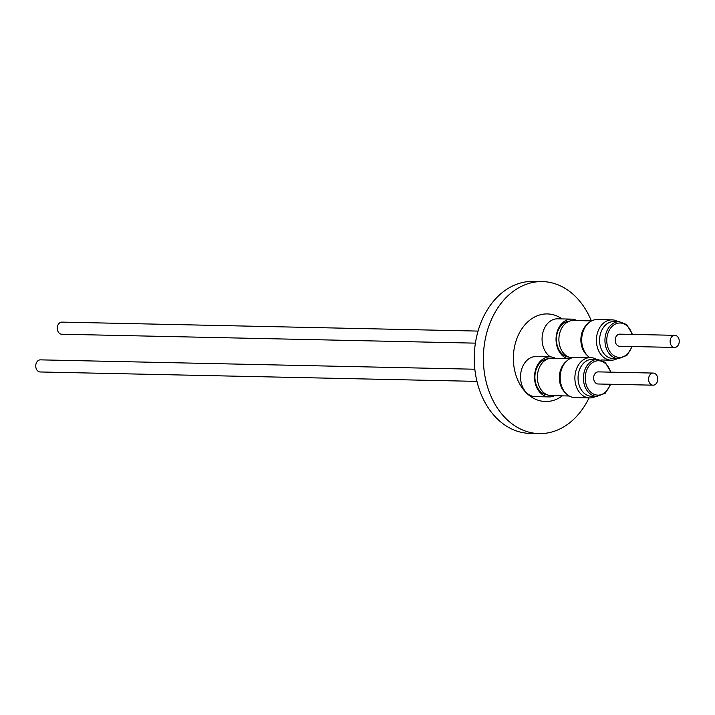 <?xml version="1.0" encoding="UTF-8"?>
<svg xmlns="http://www.w3.org/2000/svg" width="715" height="715" viewBox="0 0 715 715"><rect width="100%" height="100%" fill="white"/><g stroke="black" fill="none" stroke-linecap="round" stroke-linejoin="round"><path stroke-width="1.07" d="M569.623 321.106A18.036 13.612 91.2 0 0 559.461 327.944A18.036 13.612 91.2 0 0 559.219 328.364A18.036 13.612 91.2 0 0 557.584 346.614A18.036 13.612 91.2 0 0 568.854 357.116M587.855 323.654A18.688 14.103 91.2 0 0 583.762 328.516A18.688 14.103 91.2 0 0 587.176 355.355M572.018 357.84A18.688 14.103 -88.8 0 1 560.149 347.097A18.688 14.103 -88.8 0 1 561.784 328.042A18.688 14.103 -88.8 0 1 573.394 320.508L591.591 320.901M584.289 328.659A18.036 13.612 91.2 0 0 584.146 328.9A18.036 13.612 91.2 0 0 583.824 350.198M617.295 358.644A20.163 15.221 -88.8 0 1 611.191 360.181A20.163 15.221 -88.8 0 1 603.415 357.134A20.163 15.221 -88.8 0 1 597.079 334.316A20.163 15.221 -88.8 0 1 612.058 319.864A20.163 15.221 -88.8 0 1 618.1 321.67M612.058 319.864L597.356 319.542A20.163 15.221 91.2 0 0 582.376 334.003A20.163 15.221 91.2 0 0 588.704 356.821A20.163 15.221 91.2 0 0 589.714 357.589M619.297 321.696L613.926 321.58A18.492 13.951 91.2 0 0 600.189 334.834A18.492 13.951 91.2 0 0 605.998 355.757A18.492 13.951 91.2 0 0 613.13 358.555L618.493 358.671A18.492 13.951 -88.8 0 1 611.37 355.873A18.492 13.951 -88.8 0 1 605.56 334.951A18.492 13.951 -88.8 0 1 619.297 321.696L626.724 324.592L632.507 334.414M619.816 346.248A6.06 4.567 -88.8 0 1 619.61 346.257A6.06 4.567 -88.8 0 1 619.404 346.239A6.06 4.567 -88.8 0 1 615.177 339.965A6.06 4.567 -88.8 0 1 619.869 334.146A6.06 4.567 -88.8 0 1 620.075 334.155M674.352 347.427A6.06 4.567 -88.8 0 1 670.116 341.153A6.06 4.567 -88.8 0 1 674.817 335.326A6.06 4.567 -88.8 0 1 675.014 335.335A6.06 4.567 -88.8 0 1 679.25 341.618A6.06 4.567 -88.8 0 1 674.558 347.436A6.06 4.567 -88.8 0 1 674.352 347.427M567.308 358.581A20.038 15.122 -88.8 0 1 559.416 326.728A20.038 15.122 -88.8 0 1 571.598 319.122A20.038 15.122 -88.8 0 1 577.032 320.588M550.416 356.874A20.038 15.122 -88.8 0 1 545.438 326.433A20.038 15.122 -88.8 0 1 557.62 318.819L571.598 319.122M61.919 334.227A6.06 4.567 -88.8 0 1 61.713 334.227A6.06 4.567 -88.8 0 1 61.508 334.218A6.06 4.567 -88.8 0 1 57.28 327.944A6.06 4.567 -88.8 0 1 61.973 322.116A6.06 4.567 -88.8 0 1 62.178 322.125M548.101 358.85A18.036 13.612 91.2 0 0 537.939 365.687A18.036 13.612 91.2 0 0 537.689 366.107A18.036 13.612 91.2 0 0 536.062 384.357A18.036 13.612 91.2 0 0 547.324 394.859M566.334 361.388A18.688 14.103 91.2 0 0 562.231 366.259A18.688 14.103 91.2 0 0 565.645 393.098M569.265 396.003L551.068 395.61A18.688 14.103 -88.8 0 1 538.744 385.188A18.688 14.103 -88.8 0 1 540.254 365.785A18.688 14.103 -88.8 0 1 551.873 358.251L570.07 358.644M562.759 366.402A18.036 13.612 91.2 0 0 562.616 366.643A18.036 13.612 91.2 0 0 562.294 387.941M595.774 396.378A20.163 15.221 -88.8 0 1 589.661 397.924A20.163 15.221 -88.8 0 1 581.885 394.877A20.163 15.221 -88.8 0 1 575.557 372.059A20.163 15.221 -88.8 0 1 590.536 357.607A20.163 15.221 -88.8 0 1 596.569 359.413M590.536 357.607L575.825 357.286A20.163 15.221 91.2 0 0 560.846 371.746A20.163 15.221 91.2 0 0 567.183 394.564A20.163 15.221 91.2 0 0 574.958 397.612L589.661 397.924M597.767 359.431L592.395 359.323A18.492 13.951 91.2 0 0 578.667 372.578A18.492 13.951 91.2 0 0 584.477 393.5A18.492 13.951 91.2 0 0 591.6 396.289L596.971 396.405A18.492 13.951 -88.8 0 1 589.839 393.616A18.492 13.951 -88.8 0 1 584.03 372.694A18.492 13.951 -88.8 0 1 597.767 359.431L605.194 362.335L610.985 372.157M598.285 383.991A6.06 4.567 -88.8 0 1 598.08 383.991A6.06 4.567 -88.8 0 1 597.883 383.982A6.06 4.567 -88.8 0 1 593.647 377.708A6.06 4.567 -88.8 0 1 598.348 371.88A6.06 4.567 -88.8 0 1 598.544 371.898M653.492 373.078A6.06 4.567 -88.8 0 1 657.72 379.352A6.06 4.567 -88.8 0 1 653.027 385.179A6.06 4.567 -88.8 0 1 652.822 385.171A6.06 4.567 -88.8 0 1 648.594 378.887A6.06 4.567 -88.8 0 1 653.287 373.069A6.06 4.567 -88.8 0 1 653.492 373.078M554.697 395.69A20.038 15.122 -88.8 0 1 549.209 396.923A20.038 15.122 -88.8 0 1 535.901 385.483A20.038 15.122 -88.8 0 1 537.895 364.471A20.038 15.122 -88.8 0 1 550.076 356.856A20.038 15.122 -88.8 0 1 555.501 358.331M549.209 396.923L535.231 396.628A20.038 15.122 -88.8 0 1 521.914 385.179A20.038 15.122 -88.8 0 1 523.907 364.167A20.038 15.122 -88.8 0 1 536.089 356.562L550.076 356.856M40.389 371.97A6.06 4.567 -88.8 0 1 40.183 371.97A6.06 4.567 -88.8 0 1 39.986 371.961A6.06 4.567 -88.8 0 1 35.75 365.678A6.06 4.567 -88.8 0 1 40.442 359.86A6.06 4.567 -88.8 0 1 40.648 359.868M591.35 320.901A76.022 57.37 91.2 0 0 542.399 281.594L533.274 281.397A76.022 57.37 91.2 0 0 486.003 312.053A76.022 57.37 91.2 0 0 479.845 390.989A76.022 57.37 91.2 0 0 529.994 433.406L539.119 433.603A76.022 57.37 91.2 0 0 586.389 402.947A76.022 57.37 91.2 0 0 589.035 397.915M542.399 281.594A76.022 57.37 91.2 0 0 495.138 312.249A76.022 57.37 91.2 0 0 488.98 391.185A76.022 57.37 91.2 0 0 539.119 433.603M562.115 318.917A43.803 33.06 91.2 0 0 520.136 331.59A43.803 33.06 91.2 0 0 521.36 386.699A43.803 33.06 91.2 0 0 562.339 395.851M632.015 334.406A17.205 12.977 91.2 0 0 626.742 325.602A17.205 12.977 91.2 0 0 608.805 331.099A17.205 12.977 91.2 0 0 612.737 354.792A17.205 12.977 91.2 0 0 631.756 346.516M610.494 372.149A17.205 12.977 91.2 0 0 605.212 363.345A17.205 12.977 91.2 0 0 587.283 368.842A17.205 12.977 91.2 0 0 591.207 392.535A17.205 12.977 91.2 0 0 610.226 384.259M619.869 334.146L674.817 335.326M61.973 322.116L478.049 331.09M596.971 396.405L605.328 393.161L610.717 384.268M598.08 383.991L653.027 385.179M40.183 371.97L476.959 381.381M40.442 359.86L474.84 369.226M598.348 371.88L653.287 373.069M61.713 334.227L475.404 343.146M619.61 346.257L674.558 347.436M618.493 358.671L626.858 355.418L632.248 346.525M611.191 360.181L600.931 359.967"/></g></svg>
